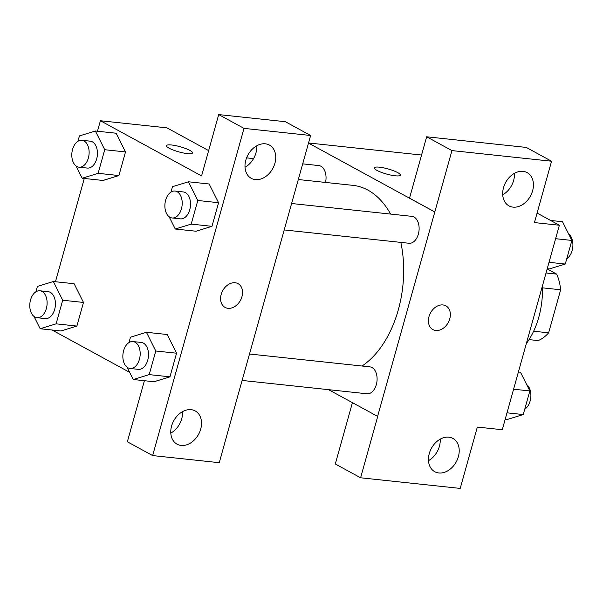 <?xml version="1.0" encoding="UTF-8"?>
<svg xmlns="http://www.w3.org/2000/svg" width="603" height="603" viewBox="0 0 603 603"><rect width="100%" height="100%" fill="white"/><g stroke="black" fill="none" stroke-linecap="round" stroke-linejoin="round"><path stroke-width="0.9" d="M547.177 268.93L556.682 274.124A41.924 26.645 -83.9 0 1 560.654 289.779L548.64 332.818A41.924 26.645 -83.9 0 1 538.125 340.582L529.042 339.61M533.632 331.22L548.64 332.818M542.444 287.835L560.654 289.779M546.039 272.986L556.682 274.124M526.336 343.574A64.966 41.283 -83.9 0 0 542.391 286.071M537.085 213.078L559.373 225.236L502.276 429.728L477.342 427.067L460.21 488.415L360.594 477.78L377.719 416.432L328.56 389.666M502.698 194.317L503.143 194.558M400.347 175.134A13.537 2.661 15.6 0 0 393.42 170.694A13.537 2.661 15.6 0 0 379.408 167.189A13.537 2.661 -164.4 0 1 393.435 170.687A13.537 2.661 -164.4 0 1 400.347 175.134A13.537 2.661 -164.4 0 1 386.598 174.056A13.537 2.661 -164.4 0 1 374.282 167.853A13.537 2.661 -164.4 0 1 379.408 167.182A13.537 2.661 15.6 0 0 374.275 167.853M559.373 225.236L534.439 222.575L551.564 161.227L526.276 147.426L426.653 136.791L409.527 198.138L434.816 211.939L377.591 416.417M308.548 142.971L421.557 155.039M308.51 143.092L434.68 211.924M502.721 194.799A18.949 14.148 118.6 0 0 514.434 173.325M513.063 207.131A18.949 14.148 118.6 0 0 531.695 193.45A18.949 14.148 118.6 0 0 527.135 172.601A18.949 14.148 118.6 0 0 505.646 182.46A18.949 14.148 118.6 0 0 508.985 205.872A18.949 14.148 118.6 0 0 513.063 207.131M426.653 136.791L451.949 150.592L434.816 211.939M551.564 161.227L451.949 150.592M360.594 477.78L335.298 463.978L352.416 402.683M428.492 460.639A18.949 14.148 118.6 0 0 440.213 439.165M438.841 472.971A18.949 14.148 118.6 0 0 457.473 459.29A18.949 14.148 118.6 0 0 452.913 438.441A18.949 14.148 118.6 0 0 431.416 448.3A18.949 14.148 118.6 0 0 434.763 471.712A18.949 14.148 118.6 0 0 438.841 472.971M428.997 316.613A13.537 10.108 -61.4 0 1 445.866 305.842A13.537 10.108 -61.4 0 1 448.255 322.56A13.537 10.108 -61.4 0 1 432.901 329.6A13.537 10.108 -61.4 0 1 428.997 316.613M432.901 329.6A13.537 10.108 118.6 0 0 448.255 322.552A13.537 10.108 118.6 0 0 445.866 305.834M284.126 229.931L409.015 243.265A13.537 8.6 -83.9 0 0 418.753 232.441A13.537 8.6 -83.9 0 0 414.02 217.027A13.537 8.6 -83.9 0 0 411.894 216.349L291.505 203.497M242.105 380.44L366.993 393.774A13.537 8.6 -83.9 0 0 376.732 382.95A13.537 8.6 -83.9 0 0 371.998 367.536A13.537 8.6 -83.9 0 0 369.873 366.858L249.484 354.006M325.514 182.43A13.537 8.6 -83.9 0 0 320.947 166.255A13.537 8.6 -83.9 0 0 318.814 165.576L302.714 163.858M390.608 214.08A94.844 60.27 -83.9 0 0 367.913 190.103A94.844 60.27 -83.9 0 0 352.974 185.362L298.334 179.528M362.041 366.021A94.844 60.27 -83.9 0 0 400.844 242.391M236.27 401.327L310.628 135.494L243.996 128.379L152.642 455.574L219.273 462.689L236.27 401.327M97.475 131.235L100.407 120.743L166.91 127.844L208.646 150.614M225.085 307.409A13.537 10.108 118.6 0 0 227.994 308.306A13.537 10.108 -61.4 0 1 225.085 307.409A13.537 10.108 -61.4 0 1 222.695 290.691A13.537 10.108 -61.4 0 1 238.049 283.644A13.537 10.108 -61.4 0 1 241.313 298.538A13.537 10.108 -61.4 0 1 228.002 308.306A13.537 10.108 118.6 0 0 241.306 298.538A13.537 10.108 118.6 0 0 238.049 283.644M255.371 179.611A18.949 14.148 -61.4 0 1 251.293 178.352A18.949 14.148 -61.4 0 1 247.946 154.941A18.949 14.148 -61.4 0 1 269.443 145.082A18.949 14.148 -61.4 0 1 274.003 165.931A18.949 14.148 -61.4 0 1 255.371 179.611M181.149 445.451A18.949 14.148 -61.4 0 1 177.071 444.192A18.949 14.148 -61.4 0 1 173.724 420.788A18.949 14.148 -61.4 0 1 195.221 410.929A18.949 14.148 -61.4 0 1 199.781 431.771A18.949 14.148 -61.4 0 1 181.149 445.451M245.029 167.28A18.949 14.148 118.6 0 0 256.742 145.805M170.8 433.127A18.949 14.148 118.6 0 0 182.521 411.645M152.642 455.574L127.354 441.773L144.403 380.712M310.628 135.494L285.34 121.7L218.701 114.585L201.575 175.933L100.407 120.743M218.701 114.585L243.996 128.379M209.151 183.998L218.58 202.706L211.985 226.321L196.05 231.258M77.93 141.29L79.43 135.916L95.372 131.009L116.153 133.225L125.507 151.933L118.912 175.548L102.97 180.485M35.909 291.792L37.409 286.425L53.35 281.518L74.131 283.734L83.485 302.442L76.89 326.057L60.948 330.994M128.982 342.572L130.482 337.198L146.423 332.291L167.204 334.514L176.558 353.215L169.963 376.83L154.021 381.767M55.453 281.744L84.292 178.458M129.653 372.337L52.069 330.014M192.53 152.943A13.537 2.661 15.6 0 0 185.603 148.504A13.537 2.661 15.6 0 0 171.591 144.999A13.537 2.661 -164.4 0 1 185.611 148.496A13.537 2.661 -164.4 0 1 192.53 152.936A13.537 2.661 -164.4 0 1 178.782 151.866A13.537 2.661 -164.4 0 1 166.458 145.662A13.537 2.661 -164.4 0 1 171.591 144.991A13.537 2.661 15.6 0 0 166.458 145.662M53.35 281.518L62.704 300.219L56.109 323.834L40.167 328.741L34.032 316.477M37.009 317.698L45.323 318.588A13.537 8.6 -83.9 0 0 55.31 306.045A13.537 8.6 -83.9 0 0 48.195 291.671L39.881 290.782A13.537 8.6 -83.9 0 0 30.15 301.606A13.537 8.6 -83.9 0 0 34.876 317.02A13.537 8.6 -83.9 0 0 37.009 317.698A13.537 8.6 -83.9 0 0 46.996 305.156A13.537 8.6 -83.9 0 0 39.881 290.782M62.704 300.219L83.485 302.442L76.89 326.057L60.948 330.964L40.167 328.741M56.109 323.834L76.89 326.057M95.372 131.009L104.726 149.717L98.131 173.325L82.189 178.239L76.053 165.968M79.031 167.189L87.345 168.079A13.537 8.6 -83.9 0 0 97.332 155.536A13.537 8.6 -83.9 0 0 90.216 141.162L81.902 140.28A13.537 8.6 -83.9 0 0 72.172 151.104A13.537 8.6 -83.9 0 0 76.898 166.518A13.537 8.6 -83.9 0 0 79.031 167.189A13.537 8.6 -83.9 0 0 89.018 154.647A13.537 8.6 -83.9 0 0 81.902 140.28M104.726 149.717L125.507 151.933L118.912 175.548L102.97 180.455L82.189 178.239M98.131 173.325L118.912 175.548M146.423 332.291L155.778 350.999L149.182 374.614L133.24 379.521L127.105 367.25M130.082 368.478L138.396 369.36A13.537 8.6 -83.9 0 0 148.383 356.818A13.537 8.6 -83.9 0 0 141.268 342.444L132.954 341.562A13.537 8.6 -83.9 0 0 123.223 352.386A13.537 8.6 -83.9 0 0 127.949 367.8A13.537 8.6 -83.9 0 0 130.082 368.478A13.537 8.6 -83.9 0 0 140.069 355.928A13.537 8.6 -83.9 0 0 132.954 341.562M155.778 350.999L176.558 353.215L169.963 376.83L154.021 381.737L133.24 379.521M149.182 374.614L169.963 376.83M171.003 192.063L172.503 186.689L188.445 181.782L197.799 200.49L191.204 224.105L175.262 229.012L169.134 216.741M172.104 217.969L180.418 218.859A13.537 8.6 -83.9 0 0 190.405 206.309A13.537 8.6 -83.9 0 0 183.289 191.942L174.983 191.053A13.537 8.6 -83.9 0 0 165.245 201.877A13.537 8.6 -83.9 0 0 169.978 217.291A13.537 8.6 -83.9 0 0 172.104 217.969A13.537 8.6 -83.9 0 0 182.098 205.419A13.537 8.6 -83.9 0 0 174.983 191.053M188.445 181.782L209.233 184.005M197.799 200.49L218.58 202.706L211.985 226.321L196.043 231.228L175.262 229.012M191.204 224.105L211.985 226.321M518.392 372.013L520.495 372.239L529.849 390.94L523.253 414.555L507.311 419.462L505.208 419.236M513.59 389.206L529.849 390.94M507.002 412.821L523.253 414.555M524.753 409.188A13.537 8.6 -83.9 0 0 530.828 397.008A13.537 8.6 -83.9 0 0 526.63 384.503M550.614 220.457L562.516 221.731L571.87 240.439L565.275 264.046L549.333 268.953L547.23 268.734M555.612 238.698L571.87 240.439M549.024 262.313L565.275 264.046M566.775 258.679A13.537 8.6 -83.9 0 0 572.85 246.499A13.537 8.6 -83.9 0 0 568.652 234.002M246.589 157.865L253.561 158.604"/></g></svg>
